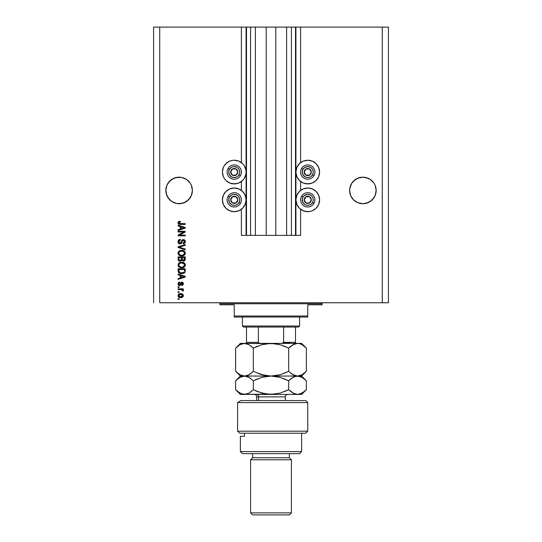 <?xml version="1.0" encoding="UTF-8"?>
<svg xmlns="http://www.w3.org/2000/svg" width="542" height="542" viewBox="0 0 542 542"><rect width="100%" height="100%" fill="white"/><g stroke="black" fill="none" stroke-linecap="round" stroke-linejoin="round"><path stroke-width="0.81" d="M241.393 235.37L241.393 209.287L241.393 235.37L246.088 235.37L246.088 27.1L241.393 27.1L241.393 162.627L241.393 27.1L159.721 27.1L159.721 302.748L382.279 302.748L382.279 27.1L295.912 27.1L295.912 235.37L295.505 235.37L295.505 27.1L275.797 27.1L275.797 235.37L266.203 235.37L266.203 27.1L246.495 27.1L246.495 235.37L246.088 235.37L246.088 27.1L246.495 27.1L153.596 27.1L153.596 302.748L153.596 27.1L159.721 27.1L159.721 302.748L388.404 302.748L388.404 27.1L388.404 302.748L382.279 302.748L382.279 27.1L300.607 27.1L300.607 162.627L300.607 27.1L295.912 27.1L295.912 235.37L300.607 235.37L300.607 209.287L300.607 235.37L291.42 235.37L291.42 27.1L291.42 235.37L295.505 235.37L295.505 27.1L295.912 27.1L286.623 27.1L286.623 235.37L286.623 27.1L275.797 27.1L275.797 235.37L291.42 235.37L266.203 235.37L266.203 27.1L275.797 27.1L255.377 27.1L255.377 235.37L255.377 27.1L250.58 27.1L250.58 235.37L250.58 27.1L246.495 27.1L246.495 235.37L266.203 235.37L241.393 235.37M241.393 190.398L241.393 181.516L241.393 190.398M300.607 190.398L300.607 181.516L300.607 190.398M176.55 177.43A13.272 13.272 0 0 0 176.529 177.43L171.739 179.416A13.272 13.272 0 0 0 171.739 179.416L168.081 183.074L166.855 185.371L165.906 189.144A13.272 13.272 0 0 0 165.906 189.151L165.845 190.452A13.272 13.272 0 0 1 179.117 177.18A13.272 13.272 0 0 1 192.39 190.452L192.322 189.151A13.272 13.272 0 0 0 192.322 189.144L191.38 185.371A13.272 13.272 0 0 0 191.373 185.364M190.161 183.088A13.272 13.272 0 0 0 190.14 183.06L191.38 185.371L190.154 183.074L191.38 185.371L192.39 190.452L191.38 195.526L190.154 197.823L188.501 199.835L184.199 202.708L179.117 203.717L176.529 203.467L171.739 201.482L168.081 197.823L166.855 195.526L165.845 190.452L166.855 185.371L168.081 183.074A13.272 13.272 0 0 0 168.074 183.088M191.38 185.371L192.39 190.452L191.38 195.526L188.501 199.835L184.199 202.708L181.706 203.467L176.529 203.467L171.739 201.482L168.081 197.823L166.103 193.04L165.906 189.144L166.855 185.371L169.734 181.062L171.739 179.416L176.529 177.43L181.706 177.43L179.117 177.18L181.706 177.43L179.117 177.18L181.706 177.43L186.489 179.416A13.272 13.272 0 0 0 186.482 179.409L188.501 181.062A13.272 13.272 0 0 0 188.494 181.055M168.081 183.074L169.734 181.062A13.272 13.272 0 0 0 169.721 181.075M373.926 183.088A13.272 13.272 0 0 0 373.912 183.06L375.145 185.371L376.094 189.151A13.272 13.272 0 0 0 376.094 189.144L375.145 185.371L373.919 183.074L375.145 185.371L376.155 190.452L375.145 195.526L373.919 197.823L370.261 201.482L365.471 203.467L362.883 203.717L357.801 202.708L353.499 199.835L350.62 195.526L349.61 190.452A13.272 13.272 0 0 1 362.883 177.18A13.272 13.272 0 0 1 376.155 190.452L375.145 195.526L372.266 199.835L367.964 202.708L362.883 203.717L357.801 202.708L353.499 199.835L350.62 195.526L349.868 193.04L349.678 189.138M372.279 181.075A13.272 13.272 0 0 0 372.259 181.055L373.919 183.074L370.261 179.416A13.272 13.272 0 0 0 370.254 179.409L372.266 181.062M353.506 181.055A13.272 13.272 0 0 0 353.492 181.075L357.801 178.189L355.511 179.416A13.272 13.272 0 0 0 355.505 179.416L360.294 177.43L357.801 178.189L362.883 177.18L367.964 178.189L365.471 177.43A13.272 13.272 0 0 0 365.45 177.43M350.627 185.364A13.272 13.272 0 0 0 350.62 185.371L351.846 183.074L355.511 179.416L351.846 183.074A13.272 13.272 0 0 0 351.839 183.088M350.62 185.371L349.868 187.857L351.846 183.074L350.62 185.371L349.678 189.151M295.912 172.071A11.843 11.843 0 0 1 307.754 160.229A11.843 11.843 0 0 1 319.597 172.071L318.696 176.604L316.128 180.445L312.287 183.013L307.754 183.914L303.222 183.013L299.38 180.445L296.813 176.604L295.912 172.071L296.813 167.539L299.38 163.698L303.222 161.13L307.754 160.229L312.287 161.13L316.128 163.698L318.696 167.539L319.597 172.071A11.843 11.843 0 0 1 307.754 183.914A11.843 11.843 0 0 1 295.912 172.071M310.065 211.455L307.754 211.685L303.222 210.784L299.38 208.216L296.813 204.375L295.912 199.842A11.843 11.843 0 0 1 307.754 187.999A11.843 11.843 0 0 1 319.597 199.842L318.696 204.375L316.128 208.216L312.287 210.784L310.065 211.455L306.21 211.583M225.872 163.698L229.713 161.13L231.935 160.459L234.246 160.229L238.778 161.13L242.62 163.698L244.096 165.493L245.865 169.761L246.088 172.071A11.843 11.843 0 0 1 234.246 183.914A11.843 11.843 0 0 1 222.403 172.071L223.304 167.539L224.402 165.493L227.037 162.675M222.403 199.842A11.843 11.843 0 0 1 234.246 187.999A11.843 11.843 0 0 1 246.088 199.842L245.187 204.375L242.62 208.216L238.778 210.784L234.246 211.685L229.713 210.784L225.872 208.216L223.304 204.375L222.403 199.842L223.304 195.31L225.872 191.468L229.713 188.901L234.246 187.999L238.778 188.901L242.62 191.468L245.187 195.31L246.088 199.842A11.843 11.843 0 0 1 234.246 211.685A11.843 11.843 0 0 1 222.403 199.842L222.505 198.297M367.964 178.189L370.261 179.416L365.471 177.43L367.964 178.189M188.501 181.062L190.154 183.074L186.489 179.416L181.706 177.43M178.094 232.03L183.785 232.03L178.094 232.03L178.094 231.285L185.242 231.285L185.242 232.078L179.544 235.093L185.242 235.093L185.242 235.831L178.094 235.831L178.094 235.038L183.785 232.03L178.094 235.038L178.094 235.831L185.242 235.831L185.242 235.093L179.544 235.093L185.242 232.078L185.242 231.285L178.094 231.285L178.094 232.03L178.094 231.285L185.242 231.285L185.242 232.078M178 241.752L178 241.752C178.04 243.121 178.738 243.866 180.086 244.002L178.542 243.344L178 241.752L178.664 240.011L180.174 239.374L180.506 240.106L179.3 240.594L178.846 241.644L178.989 242.592L179.795 243.236L180.872 242.897L181.807 240.418L182.64 239.686L184.165 239.686L185.059 240.465L185.303 242.05L184.429 243.466L183.203 243.819L183.108 243.073L184.138 242.68L184.497 241.522L184.056 240.519L183.162 240.302L182.458 240.777L181.516 243.365L180.086 244.002L181.794 242.897L182.634 240.519L183.359 240.289L184.497 241.644L183.108 243.073L183.203 243.819C184.558 243.71 185.269 242.979 185.337 241.617L183.379 239.544L180.059 243.256L178.84 241.813L180.506 240.106L180.418 239.361C178.901 239.449 178.094 240.248 178 241.752L178.013 241.508M185.242 249.787L178.094 247.531L178.094 246.766L185.242 244.632L185.242 245.391L178.928 247.111L185.242 249.015L185.242 249.787L185.242 249.015L178.928 247.111L185.242 245.391L185.242 244.632L178.094 246.766L178.094 247.531L178.094 246.766L185.242 244.632L185.242 245.391L178.928 247.111L185.242 249.015L185.242 249.787L178.094 247.531L185.242 249.787M178.853 255.052L178 253.141L178.657 251.441L180.29 250.479L182.884 250.445L184.612 251.359L185.317 252.816L185.012 254.388L183.758 255.539L181.658 255.973L179.68 255.587L178.284 254.333L178 253.141L179.097 255.248L181.658 255.973C183.738 256.027 184.964 255.086 185.337 253.148C184.951 251.17 183.697 250.228 181.577 250.309L179.395 250.858M178.853 266.928L178 265.024L178.657 263.324L180.29 262.362L182.884 262.321L184.612 263.236L185.317 264.699L185.012 266.271L183.758 267.416L181.658 267.856L179.68 267.47L178.284 266.21L178 265.024L179.097 267.125L181.658 267.856C183.738 267.911 184.964 266.962 185.337 265.024C184.951 263.053 183.697 262.104 181.577 262.192L179.124 262.917L178 265.024L179.124 262.917M178.094 274.848L180.229 275.471L178.094 274.848L178.094 274.069L185.242 276.352L185.242 277.077L178.094 279.36L178.094 278.588L180.229 277.965L180.229 275.471L180.229 277.965L178.094 278.588L178.094 279.36L185.242 277.077L185.242 276.352L178.094 274.069L178.094 274.848L178.094 274.069L185.242 276.352L185.242 277.077L178.094 279.36L178.094 278.588M179.117 299.408L178.094 299.408L178.094 298.669L179.117 298.669L179.117 299.408L179.117 298.669L178.094 298.669L178.094 299.408L178.094 298.669L179.117 298.669L179.117 299.408L178.094 299.408L179.117 299.408M236.556 211.455L232.701 211.583M240.824 162.227L241.393 162.627M240.824 181.916L238.778 183.013L234.246 183.914L229.713 183.013L225.872 180.445L224.402 178.65L223.304 176.604L222.403 172.071A11.843 11.843 0 0 1 234.246 160.229A11.843 11.843 0 0 1 246.088 172.071L245.865 174.382L244.096 178.65L242.62 180.445L238.778 183.013M300.607 162.627L301.176 162.227M315.268 162.918L316.128 163.698M180.75 297.646L178.901 297.24L178.061 296.122L178.237 294.746L179.307 293.872L181.631 293.744L183.332 295.187L182.884 296.914L180.75 297.646C182.241 297.707 183.121 297.043 183.386 295.647C183.115 294.238 182.22 293.574 180.696 293.656C179.172 293.581 178.277 294.245 178 295.647L178 295.647C178.284 297.077 179.199 297.741 180.75 297.646L183.155 296.549M179.117 292.545L178.094 292.545L178.094 291.799L179.117 291.799L179.117 292.545L179.117 291.799L178.094 291.799L178.094 292.545L178.094 291.799L179.117 291.799L179.117 292.545L178.094 292.545L179.117 292.545M183.108 291.149L183.386 290.451L183.108 291.149L182.363 290.871L181.855 289.706L178.094 289.57L178.094 288.832L183.291 288.832L183.291 289.57L182.464 289.57L183.365 290.282L183.108 291.149L182.363 290.871L182.18 289.855L180.791 289.57L181.855 289.706L182.363 290.871L183.108 291.149L183.386 290.451L182.464 289.57L183.291 289.57L183.291 288.832L178.094 288.832L178.094 289.57L178.094 288.832L183.291 288.832L183.291 289.57M179.117 287.436L178.094 287.436L178.094 286.698L179.117 286.698L179.117 287.436L179.117 286.698L178.094 286.698L178.094 287.436L178.094 286.698L179.117 286.698L179.117 287.436L178.094 287.436L179.117 287.436M179.68 285.58L178.44 285.085L178 283.825L178.453 282.585L179.673 282.057L179.768 282.795L178.758 283.669L179.253 284.787L180.025 284.665L180.784 282.741L181.624 282.172L183.013 282.626L183.379 283.635L183.013 284.97L181.902 285.485L181.807 284.746L182.634 283.662L181.76 282.951L180.811 285.126L179.68 285.58L182.01 282.89L182.64 283.818L181.807 284.746L181.902 285.485L183.386 283.791L181.902 282.145L179.551 284.841L178.745 283.873L179.768 282.795L179.673 282.057L178 283.825L179.842 285.573M178.101 271.047L178.094 270.892C178.386 272.829 179.592 273.737 181.706 273.608L179.93 273.358L178.501 272.423L178.094 268.785L185.242 268.785L184.883 272.382L183.691 273.276L181.706 273.608L185.113 271.935L185.242 268.785L178.094 268.785L178.094 270.892L178.094 268.785L185.242 268.785M178.948 260.953L178.094 259.103C178.108 260.485 178.806 261.203 180.195 261.264L178.345 260.356L178.094 256.901L185.242 256.901L184.802 260.519L183.223 261.068L181.949 260.282L180.195 261.264L181.949 260.282L183.447 261.081L185.242 259.117L185.242 256.901L178.094 256.901L178.094 259.103L178.094 256.901L185.242 256.901L185.242 259.117M178.094 225.933L180.229 226.556L178.094 225.933L178.094 225.16L185.242 227.444L185.242 228.168L178.094 230.452L178.094 229.679L180.229 229.056L180.229 226.556L180.229 229.056L178.094 229.679L178.094 230.452L185.242 228.168L185.242 227.444L178.094 225.16L178.094 225.933L178.094 225.16L185.242 227.444L185.242 228.168L178.094 230.452L178.094 229.679M178 222.803L178.508 221.685L178 222.803L178.508 221.685L180.229 221.265L180.323 222.003L178.921 222.491L179.158 223.467L185.242 223.677L185.242 224.415L179.571 224.368L178.447 223.914L178 222.803C178.243 224.022 179.043 224.564 180.391 224.415L185.242 224.415L185.242 223.677L179.375 223.575L178.84 222.837L180.323 222.003L180.229 221.265L178.901 221.468M388.404 27.1L382.279 27.1L388.404 27.1M240.824 209.686L238.778 210.784M229.713 210.784L227.667 209.686M223.304 204.375L222.633 202.152M236.556 183.684L231.935 183.684M223.304 176.604L222.633 174.382M231.935 160.459L234.246 160.229M295.912 199.842L296.813 195.31L299.38 191.468L303.222 188.901L307.754 187.999L312.287 188.901L316.128 191.468L318.696 195.31L319.597 199.842A11.843 11.843 0 0 1 307.754 211.685A11.843 11.843 0 0 1 295.912 199.842M319.367 202.152L318.696 204.375M314.333 209.686L312.287 210.784M303.222 210.784L301.176 209.686M319.367 174.382L318.696 176.604M310.065 183.684L305.444 183.684M303.222 183.013L301.176 181.916M178.006 295.532L178.237 294.746L180.696 293.656M183.291 295.044L183.372 295.41M179.802 297.565L180.269 297.626M178.894 297.233L178.528 296.941M182.444 295.031L180.696 294.401L182.64 295.634L180.696 296.901L181.353 296.853M179.443 296.67L180.696 296.901L178.745 295.668L179.172 296.494M178.935 295.058L180.046 294.448L179.192 294.787M178.792 295.349L180.696 294.401L179.687 294.53M182.288 296.433L182.573 295.268M181.346 296.853L181.76 296.752M181.665 296.786L182.2 296.508M182.227 296.481L182.539 296.101M182.458 290.37L182.363 290.871L182.071 289.787M178.094 289.57L180.791 289.57M179.361 282.897L179.768 282.795L179.673 282.057L179.029 282.219L178.027 283.486L178.582 282.47M179.016 283.114L178.806 283.466L179.016 283.114M178.765 283.622L178.772 284.164M179.253 284.787L178.745 283.873L179.551 284.841L180.079 284.591M179.551 284.841L180.31 283.967M180.649 282.985L181.902 282.145L180.635 283.032M182.518 282.26L183.013 282.626L182.512 282.26M182.505 285.336L181.902 285.485L182.146 284.665M182.43 284.469L182.62 283.507M182.64 283.818L182.01 282.89L181.577 283.127L181.021 284.726M178.664 285.282L178.277 284.875M178.101 284.503L178.006 283.994M178.44 285.085L178.819 285.377M183.027 277.125L181.069 277.721L184.497 276.718L183.027 277.125L184.497 276.718L183.142 276.386L184.077 276.82M181.069 275.715L183.142 276.386L181.069 275.715L181.069 277.721L181.069 275.715M185.215 271.373L185.113 271.935M184.883 272.389L184.226 273.005M183.677 273.283L183.04 273.48M182.878 273.514L182.227 273.588M180.811 273.554L180.439 273.493M179.897 273.344L179.551 273.215M180.425 273.493L181.062 273.581M184.063 272.104L182.979 272.728M183.941 272.226L181.495 272.863L183.962 272.213M179.842 272.524L180.886 272.809M178.968 271.352L179.598 272.396M178.928 269.523L184.409 269.523L184.409 270.776L184.409 269.523L178.928 269.523L178.941 271.075L178.928 269.523M180.615 272.768L181.719 272.863L179.971 272.579L178.928 270.797M179.524 272.341L180.398 272.714M182.227 262.22L184.104 262.816L185.127 263.995M183.203 262.403L183.921 262.701M185.154 264.056L185.337 265.024M182.945 267.714L183.84 267.382M183.365 267.585L182.634 267.775M182.308 267.823L181.658 267.856M180.967 267.816L180.323 267.694M179.89 267.558L179.504 267.382M184.131 267.206L184.537 266.881M185.012 263.764L184.104 262.816M184.158 266.102L184.497 265.031L184.104 263.852L181.563 262.938C183.21 262.823 184.192 263.52 184.497 265.031L183.298 266.8L183.995 266.305M182.911 266.942L182.098 267.098M180.696 267.023L181.685 267.111C180.086 267.192 179.138 266.495 178.84 265.018L179.09 265.966L180.723 267.023M180.154 266.86L179.09 265.966M180.019 263.243L181.082 262.958L179.368 263.717L178.84 265.018C179.117 263.581 180.025 262.89 181.563 262.938L180.791 262.999M182.905 266.942L183.989 266.318M185.018 260.221L183.826 261.041M183.447 261.081L182.01 260.37M179.768 261.237L179.334 261.129M178.189 259.957L178.345 260.356M185.201 259.679L185.235 259.306M181.435 259.015L180.188 260.519L181.435 259.015L181.435 257.646L181.435 259.015M179.023 259.835L178.928 257.646L179.023 259.835L178.928 259.117L179.023 259.835L180.188 260.519L179.117 260.024M184.382 259.394L184.409 258.859L183.169 260.329L184.368 259.523M182.275 258.954L182.342 259.686L183.325 260.336L182.342 259.686L182.275 257.646L184.409 257.646L184.409 258.859L184.409 257.646L182.275 257.646L182.342 259.686L183.169 260.329M182.397 259.835L183.325 260.336L184.409 258.859M183.006 260.302L183.596 260.316M178.928 257.646L181.435 257.646L178.928 257.646M179.056 259.923L180.33 260.519L181.367 259.713M182.227 250.343L184.104 250.932L185.127 252.118M183.203 250.519L183.921 250.824M185.256 252.497L184.104 250.932M185.161 254.09L185.303 253.568M183.365 255.709L183.84 255.499M182.308 255.939L181.658 255.973M180.967 255.939L180.323 255.817M179.124 251.034L178 253.141L179.124 251.034M178.027 252.789L178.291 251.949M184.131 255.323L184.537 255.004M184.165 254.218L184.497 253.155L184.104 251.969L181.563 251.054C183.21 250.939 184.192 251.637 184.497 253.155L183.298 254.923L183.995 254.428M182.911 255.065L182.098 255.214M180.696 255.14L181.685 255.235C180.086 255.316 179.138 254.618 178.84 253.134L179.09 254.083L180.723 255.147M180.154 254.977L179.09 254.083M180.019 251.359L181.082 251.075L179.368 251.834L178.84 253.134C179.117 251.705 180.025 251.007 181.563 251.054L180.791 251.115M184.476 253.439L184.483 252.897M182.905 255.065L183.989 254.435M179.077 252.22L178.901 252.653M178.04 241.271L178.393 240.343M180.174 239.374L180.506 240.106M179.544 243.155L180.215 243.25M180.947 242.796L181.414 241.475M182.308 239.869L183.006 239.578M185.222 240.824L185.31 241.217M185.303 242.057L185.208 242.457M185.201 242.47L184.998 242.897M184.761 243.195L184.09 243.643M183.203 243.819L183.379 243.04M183.718 242.945L184.131 242.68M184.334 242.41L184.483 241.922M184.483 241.915L184.49 241.393M184.117 240.573L184.409 241.034M182.254 241.292L181.665 243.141M181.116 243.724L181.516 243.365L181.109 243.724M180.222 243.995L179.869 243.988M179.646 243.961L179.239 243.832M178.86 243.629L178.223 242.87M178.664 240.011L178.155 240.811M181.997 242.288L182.092 241.928M182.159 241.657L182.336 241.061M185.242 235.093L185.242 235.831L178.094 235.831L178.094 235.038M183.481 227.572L184.077 227.911M183.345 228.114L181.069 228.812L181.069 226.8L183.142 227.471L181.069 226.8L181.069 228.812L183.027 228.209M180.229 221.265L180.086 222.017M179.07 222.308L179.734 222.057M179.158 223.467L178.853 222.986M179.382 223.582L180.337 223.677L179.375 223.575M185.242 223.677L185.242 224.415L179.978 224.408M178.277 221.902L178.697 221.563M179.741 296.786L180.859 296.901M182.593 295.952L182.634 295.471M181.021 294.408L180.371 294.408M181.055 272.829L181.495 272.863M181.719 272.863L182.085 272.856M183.155 272.673L183.494 272.531M184.476 265.316L184.483 264.781M182.071 262.951L181.082 262.958M181.191 267.091L181.888 267.104M182.071 251.075L181.082 251.075M181.191 255.214L181.888 255.228M184.056 227.918L184.497 227.803L183.813 227.66M169.734 181.062L174.036 178.189L179.117 177.18M357.801 178.189L362.883 177.18M351.846 183.074L353.499 181.062M174.036 178.189L176.529 177.43M181.719 203.46L186.489 201.482L190.154 197.823L191.38 195.526L192.39 190.452A13.272 13.272 0 0 1 179.117 203.717A13.272 13.272 0 0 1 165.845 190.452L165.906 191.746A13.272 13.272 0 0 0 165.906 191.753L166.855 195.526L169.734 199.835L168.081 197.823A13.272 13.272 0 0 1 166.861 195.54M174.023 202.708A13.272 13.272 0 0 1 171.733 201.475L169.734 199.835M176.516 203.46L174.036 202.708A13.272 13.272 0 0 0 184.185 202.715M365.484 203.46L370.261 201.482L373.919 197.823L375.145 195.526L376.155 190.452A13.272 13.272 0 0 1 362.883 203.717A13.272 13.272 0 0 1 349.61 190.452L349.678 191.746A13.272 13.272 0 0 0 349.678 191.753L350.62 195.526L353.499 199.835L351.846 197.823A13.272 13.272 0 0 1 350.62 195.526M355.511 201.482L353.499 199.835M360.281 203.46L357.801 202.708A13.272 13.272 0 0 1 355.498 201.475M357.815 202.715A13.272 13.272 0 0 0 367.95 202.715M367.977 202.708A13.272 13.272 0 0 0 370.267 201.475M373.919 197.823A13.272 13.272 0 0 0 375.139 195.54M184.205 202.708A13.272 13.272 0 0 0 186.502 201.475M190.154 197.823A13.272 13.272 0 0 0 191.38 195.526M237.376 172.844L237.823 172.071A3.57 3.57 0 0 1 237.342 173.86L236.929 173.616L237.376 172.844L236.929 173.616L237.342 173.86L237.701 173L237.701 171.15L236.034 168.975L233.324 168.623L231.149 170.283L230.797 173L232.457 175.168L235.174 175.527L237.342 173.86A3.57 3.57 0 0 1 230.675 172.071A3.57 3.57 0 0 1 236.034 168.975L232.457 168.975L230.675 172.071L232.457 175.168L236.034 175.168L236.929 173.616L236.034 175.168L232.457 175.168L230.675 172.071L232.457 168.975L236.034 168.975A3.57 3.57 0 0 1 237.823 172.071L236.034 168.975L237.823 172.071L237.376 172.844M229.469 169.314A5.515 5.515 0 0 1 237.003 167.295A5.515 5.515 0 0 1 239.022 174.829L240.438 175.642A7.148 7.148 0 0 0 237.823 165.886A7.148 7.148 0 0 0 228.06 168.501L229.469 169.314L231.807 167.126L233.887 166.57L237.003 167.295L238.622 168.718L239.571 170.642L239.713 172.79L239.022 174.829L237.606 176.448L235.675 177.397L233.527 177.539L231.488 176.848L229.3 174.51L228.778 171.353L229.469 169.314L228.06 168.501A7.148 7.148 0 0 1 237.823 165.886A7.148 7.148 0 0 1 240.438 175.642A7.148 7.148 0 0 1 230.675 178.264A7.148 7.148 0 0 1 228.06 168.501A7.148 7.148 0 0 0 230.675 178.264A7.148 7.148 0 0 0 240.438 175.642L239.022 174.829A5.515 5.515 0 0 1 231.488 176.848A5.515 5.515 0 0 1 229.469 169.314M310.878 172.844L311.325 172.071A3.57 3.57 0 0 1 310.851 173.86L310.43 173.616L310.878 172.844L310.43 173.616L310.851 173.86L311.203 173L311.203 171.15L309.543 168.975L306.826 168.623L304.658 170.283L304.299 173L305.966 175.168L308.676 175.527L310.851 173.86A3.57 3.57 0 0 1 304.177 172.071A3.57 3.57 0 0 1 309.543 168.975L305.966 168.975L304.177 172.071L305.966 175.168L309.543 175.168L310.43 173.616L309.543 175.168L305.966 175.168L304.177 172.071L305.966 168.975L309.543 168.975A3.57 3.57 0 0 1 311.325 172.071L309.543 168.975L311.325 172.071L310.878 172.844M302.978 169.314A5.515 5.515 0 0 1 310.512 167.295A5.515 5.515 0 0 1 312.531 174.829L313.94 175.642A7.148 7.148 0 0 0 311.325 165.886A7.148 7.148 0 0 0 301.562 168.501L302.978 169.314L304.394 167.695L307.395 166.57L310.512 167.295L312.124 168.718L313.08 170.642L313.222 172.79L312.531 174.829L311.108 176.448L309.177 177.397L307.036 177.539L304.997 176.848L302.809 174.51L302.287 171.353L302.978 169.314L301.562 168.501A7.148 7.148 0 0 1 311.325 165.886A7.148 7.148 0 0 1 313.94 175.642A7.148 7.148 0 0 1 304.177 178.264A7.148 7.148 0 0 1 301.562 168.501A7.148 7.148 0 0 0 304.177 178.264A7.148 7.148 0 0 0 313.94 175.642L312.531 174.829A5.515 5.515 0 0 1 304.997 176.848A5.515 5.515 0 0 1 302.978 169.314M310.878 200.615L311.325 199.842A3.57 3.57 0 0 1 310.851 201.631L310.43 201.387L310.878 200.615L310.43 201.387L310.851 201.631L311.203 200.764L311.203 198.914L309.543 196.746L306.826 196.387L304.658 198.054L304.299 200.764L305.966 202.938L308.676 203.291L310.851 201.631A3.57 3.57 0 0 1 304.177 199.842A3.57 3.57 0 0 1 309.543 196.746L305.966 196.746L304.177 199.842L305.966 202.938L309.543 202.938L310.43 201.387L309.543 202.938L305.966 202.938L304.177 199.842L305.966 196.746L309.543 196.746A3.57 3.57 0 0 1 311.325 199.842L309.543 196.746L311.325 199.842L310.878 200.615M302.978 197.085A5.515 5.515 0 0 1 310.512 195.066A5.515 5.515 0 0 1 312.531 202.6L313.94 203.413A7.148 7.148 0 0 0 311.325 193.65A7.148 7.148 0 0 0 301.562 196.265L302.978 197.085L304.394 195.466L307.395 194.341L310.512 195.066L312.124 196.482L313.08 198.413L313.222 200.56L312.531 202.6L311.108 204.212L309.177 205.167L307.036 205.31L304.997 204.619L302.809 202.281L302.287 199.124L302.978 197.085L301.562 196.265A7.148 7.148 0 0 1 311.325 193.65A7.148 7.148 0 0 1 313.94 203.413A7.148 7.148 0 0 1 304.177 206.028A7.148 7.148 0 0 1 301.562 196.265A7.148 7.148 0 0 0 304.177 206.028A7.148 7.148 0 0 0 313.94 203.413L312.531 202.6A5.515 5.515 0 0 1 304.997 204.619A5.515 5.515 0 0 1 302.978 197.085M237.376 200.615L237.823 199.842A3.57 3.57 0 0 1 237.342 201.631L236.929 201.387L237.376 200.615L236.929 201.387L237.342 201.631L237.701 200.764L237.701 198.914L236.034 196.746L233.324 196.387L231.149 198.054L230.797 200.764L232.457 202.938L235.174 203.291L237.342 201.631A3.57 3.57 0 0 1 230.675 199.842A3.57 3.57 0 0 1 236.034 196.746L232.457 196.746L230.675 199.842L232.457 202.938L236.034 202.938L236.929 201.387L236.034 202.938L232.457 202.938L230.675 199.842L232.457 196.746L236.034 196.746A3.57 3.57 0 0 1 237.823 199.842L236.034 196.746L237.823 199.842L237.376 200.615M229.469 197.085A5.515 5.515 0 0 1 237.003 195.066A5.515 5.515 0 0 1 239.022 202.6L240.438 203.413A7.148 7.148 0 0 0 237.823 193.65A7.148 7.148 0 0 0 228.06 196.265L229.469 197.085L231.807 194.896L233.887 194.341L237.003 195.066L238.622 196.482L239.571 198.413L239.713 200.56L239.022 202.6L237.606 204.212L235.675 205.167L233.527 205.31L231.488 204.619L229.3 202.281L228.778 199.124L229.469 197.085L228.06 196.265A7.148 7.148 0 0 1 237.823 193.65A7.148 7.148 0 0 1 240.438 203.413A7.148 7.148 0 0 1 230.675 206.028A7.148 7.148 0 0 1 228.06 196.265A7.148 7.148 0 0 0 230.675 206.028A7.148 7.148 0 0 0 240.438 203.413L239.022 202.6A5.515 5.515 0 0 1 231.488 204.619A5.515 5.515 0 0 1 229.469 197.085M218.934 302.748A1.023 1.023 0 0 1 219.95 303.771L219.95 304.794L234.246 304.794L234.246 316.02L307.754 316.02L307.754 304.794L322.05 304.794L322.05 303.771A1.023 1.023 0 0 1 323.066 302.748A1.023 1.023 0 0 0 322.05 303.771L219.95 303.771A1.023 1.023 0 0 0 218.934 302.748M321.812 304.794L307.754 304.794L307.754 317.043L234.246 317.043L307.754 317.043L307.754 316.02L234.246 316.02L234.246 304.794L219.95 304.794L219.95 303.771L322.05 303.771L322.05 304.794M234.246 316.02L234.246 317.043L234.246 316.02M283.629 342.361L295.505 342.361L295.505 343.377L295.505 342.361L283.629 342.361L283.629 327.05L298.567 327.05L299.584 326.027L242.416 326.027L243.433 327.05L283.629 327.05L243.433 327.05L242.416 326.027L299.584 326.027L299.584 317.043L299.584 326.027L298.567 327.05L283.629 327.05L283.629 342.361L282.606 343.215L281.21 343.384L282.551 343.228M242.416 317.043L242.416 326.027L242.416 317.043M295.505 342.361L295.505 327.05L295.505 342.361M246.495 342.361L246.495 327.05L246.495 342.361L258.371 342.361L259.401 343.215L260.79 343.384L259.401 343.215L258.371 342.361L258.371 327.05L258.371 342.361L246.495 342.361L246.495 343.384L246.495 342.693M283.439 342.774L289.889 342.774L283.439 342.774M237.586 402.598L240.939 400.558L237.586 402.598L237.586 431.181L307.754 431.181L237.586 431.181L239.849 433.227L305.708 433.227L239.849 433.227L237.586 431.181L237.586 402.598L307.754 402.598L237.586 402.598L240.939 400.558L237.586 402.598M305.708 400.558L307.754 402.598L305.708 400.558L240.939 400.558L305.708 400.558M240.37 451.601L242.416 453.647L299.584 453.647L301.63 451.601L240.37 451.601L301.63 451.601L301.63 433.227L301.63 451.601L299.584 453.647L242.416 453.647L240.37 451.601L240.37 436.29L240.37 451.601M291.42 459.772L289.374 457.726L252.626 457.726L250.58 459.772L291.42 459.772L250.58 459.772L250.58 512.861L252.626 514.9L289.374 514.9L291.42 512.861L250.58 512.861L291.42 512.861L291.42 459.772L291.42 512.861L289.374 514.9L252.626 514.9L250.58 512.861L250.58 459.772L252.626 457.726L289.374 457.726L289.374 453.647L289.374 457.726L291.42 459.772M252.626 453.647L252.626 457.726L252.626 453.647M241.414 436.29L244.476 436.29L244.476 433.227L244.476 436.29L240.37 436.29M285.295 400.558L285.295 396.879L258.622 396.879A2.453 2.121 90 0 0 256.502 394.434A2.453 2.121 -90 0 1 258.622 396.879L258.622 400.558L258.622 396.879L256.705 396.879C256.562 395.396 255.743 394.576 254.259 394.434M293.507 344.421L297.524 343.384L299.814 343.723L302.063 344.698L306.365 348.12L306.365 371.317L302.09 374.718L297.524 376.053L292.985 374.739L288.683 371.317L288.683 348.12L292.958 344.719L297.524 343.384L295.214 343.73L297.524 343.384L271 343.384L280.078 344.698L288.683 348.12L288.683 371.317L280.139 374.718L271 376.053L261.922 374.739L253.317 371.317L253.317 348.12L261.861 344.719L271 343.384L266.386 343.73L271 343.384L244.476 343.384L249.029 344.705L253.317 348.12L253.317 371.317L249.022 374.732L246.779 375.708L244.476 376.053L239.923 374.732L235.635 371.317L235.635 348.12L239.93 344.705L244.476 343.384L242.172 343.73L244.476 343.384L240.37 343.384L246.786 343.73L249.029 344.705L253.317 348.12L251.325 346.311M240.37 343.384L235.635 348.12L237.742 346.216L235.635 348.12L235.635 371.317L236.061 371.737M237.565 391.459L235.635 389.691L235.635 380.789L239.93 377.374L244.476 376.053L271 376.053L244.476 376.053L239.923 374.732L235.635 371.317L240.37 376.053L244.476 376.053L248.758 374.881M251.129 373.282L249.022 374.732M246.8 343.736L247.782 344.089M251.21 373.221L253.317 371.317L261.894 374.725L258.459 373.587M263.852 375.233L266.386 375.708L263.839 375.227M284.13 373.357L288.683 371.317L280.139 374.718L271 376.053L275.614 375.708L271 376.053L266.427 375.714L257.538 373.228M290.817 346.196L288.683 348.12L280.106 344.712L283.527 345.843M253.317 348.12L261.861 344.719L266.352 343.736L271 343.384L278.161 344.211L275.614 343.73M288.683 371.317L292.978 374.732L295.227 375.708L290.797 373.228L292.978 374.732M244.605 376.053L249.029 377.381L253.317 380.789L261.861 377.388L271 376.053L280.078 377.374L288.683 380.789L292.958 377.388L295.2 376.405L301.63 376.053L271 376.053L297.524 376.053L299.848 375.701L297.524 376.053L294.015 375.26M304.231 373.242L306.365 371.317L306.365 348.12L305.939 347.7M299.828 343.73L302.063 344.698L306.365 348.12L301.63 343.384L297.524 343.384L299.814 343.723M236.461 372.117L237.742 373.221M290.871 378.817L295.2 376.405L297.524 376.053L302.063 377.374L306.365 380.789L301.63 376.053L306.365 371.317L302.199 374.657M302.09 374.718L299.848 375.701M294.116 344.129L288.683 348.12L284.469 346.216M257.491 346.23L254.537 347.53M244.605 343.384L275.573 343.723L280.078 344.698L288.683 348.12M239.964 344.685L242.172 343.73M237.742 346.216L239.93 344.705M305.702 347.476L304.279 346.23M301.63 343.384L271 343.384M251.21 378.885L249.042 377.388L253.317 380.789L249.029 377.381L246.786 376.399L240.37 376.053L235.635 380.789L235.635 389.691L236.061 390.111M246.8 376.405L247.789 376.765M257.836 378.763L254.537 380.199M275.614 376.399L278.148 376.88L271 376.053L266.386 376.399L271 376.053L275.573 376.392L280.078 377.374L288.683 380.789L283.527 378.519M306.365 380.789L306.365 389.691L304.258 391.602L306.365 389.691L306.365 380.789L302.063 377.374L299.814 376.392L297.524 376.053L294.096 376.812M297.524 376.053L295.207 376.405M304.184 391.663L299.848 394.081L297.524 394.434L301.63 394.434L240.37 394.434L275.614 394.081M294.143 393.695L288.683 389.691L290.79 391.595L288.683 389.691L280.139 393.099L271 394.434L297.524 394.434L292.985 393.113L288.683 389.691L280.139 393.099L271 394.434L261.922 393.113L253.317 389.691L249.022 393.113L244.476 394.434L239.923 393.106L235.635 389.691L240.37 394.434M292.484 392.814L295.221 394.088L297.524 394.434L299.841 394.081M284.164 391.724L288.683 389.691L288.683 380.789L288.683 389.691M248.453 393.411L244.476 394.434L246.773 394.088L242.26 394.109M250.147 392.394L253.317 389.691L257.538 391.602L253.317 389.691L253.317 380.789L253.317 389.691L258.459 391.961M266.386 394.088L263.852 393.607L266.386 394.081M242.166 394.081L237.742 391.602M235.635 380.789L239.93 377.374L242.172 376.399M275.614 394.088L271 394.434L266.427 394.088L257.538 391.602M253.317 380.789L261.861 377.388L271 376.053M301.63 394.434L306.365 389.691L302.09 393.099L297.524 394.434M284.469 378.885L288.683 380.789L290.79 378.885M285.153 396.879L258.622 396.879M283.507 342.693L281.562 343.377L283.507 342.693M307.754 402.598L307.754 431.181L305.708 433.227M256.705 396.879L256.705 400.558M285.295 396.879C285.438 395.396 286.257 394.576 287.741 394.434"/></g></svg>
